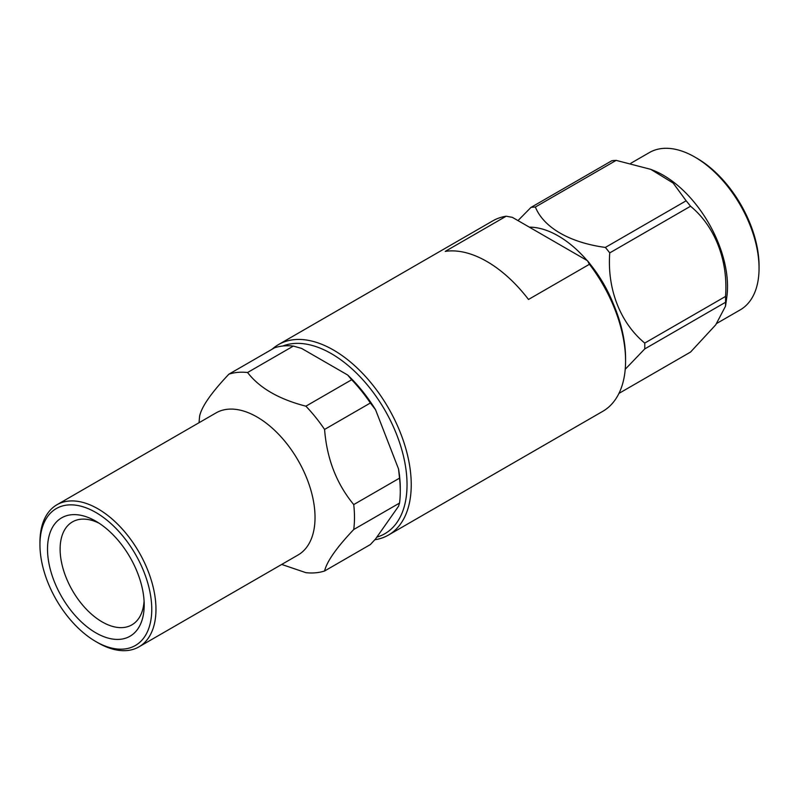 <?xml version="1.0" encoding="UTF-8"?>
<svg xmlns="http://www.w3.org/2000/svg" width="799" height="799" viewBox="0 0 799 799"><rect width="100%" height="100%" fill="white"/><g stroke="black" fill="none" stroke-linecap="round" stroke-linejoin="round"><path stroke-width="1.2" d="M759.05 268.284L759.05 265.857A87.85 50.727 -120 0 0 696.928 158.262L694.83 157.043A90.826 52.434 60 0 1 759.05 268.284A90.826 52.434 60 0 1 740.244 309.862L716.843 323.365M630.88 163.246L649.417 152.549A90.826 52.434 60 0 1 694.83 157.043M651.614 169.698L653.692 170.527A90.826 52.434 60 0 1 726.8 297.168L725.522 306.197L715.724 324.843L690.536 352.069L618.965 393.388M517.982 220.594L530.985 207.41L611.774 160.769A105.248 60.764 -120 0 1 616.159 160.379L650.746 169.338L673.187 183.081L686.151 200.789A105.248 60.764 -120 0 1 690.536 206.242C715.055 226.357 728.308 260.774 725.532 296.439A105.248 60.764 -120 0 1 725.532 302.282L725.522 306.197M725.532 302.282L644.743 348.923L625.227 369.268M690.536 206.242L609.747 252.883C607.06 288.829 620.084 322.676 644.743 343.081L725.532 296.439M616.159 160.379L535.37 207.021C543.59 227.455 569.727 242.646 605.362 247.43L686.151 200.789M530.985 207.41A105.248 60.764 60 0 1 533.163 207.161A105.248 60.764 60 0 1 535.37 207.021M529.357 227.156A90.826 52.434 60 0 1 587.085 260.484M591.02 265.258A90.826 52.434 60 0 1 613.432 304.069M644.743 348.923A105.248 60.764 -120 0 0 644.743 343.081M609.747 252.883A105.248 60.764 -120 0 0 605.362 247.43M247.57 372.514L293.363 346.077L301.642 348.434L347.595 374.961A106.996 61.773 60 0 1 375.56 409.757L398.541 468.973A106.996 61.773 60 0 1 400.279 488.618L400.279 491.045A109.972 63.491 -120 0 0 399.53 478.152L353.737 504.588C336.559 483.814 326.841 458.766 324.584 429.433A109.972 63.491 -120 0 0 305.887 406.182C278.991 399.26 259.545 388.034 247.57 372.514A109.972 63.491 -120 0 0 228.884 374.182C211.705 392.329 201.977 406.152 199.72 415.67A109.972 63.491 -120 0 0 199.091 422.691M353.737 529.507L399.53 503.07L398.541 506.256L375.56 538.945L370.366 544.558L324.584 570.995C326.861 561.447 336.579 547.625 353.737 529.507A109.972 63.491 -120 0 0 353.737 504.588M293.363 346.077A109.972 63.491 -120 0 0 274.666 347.745L228.884 374.182M324.584 429.433L370.366 402.996A109.972 63.491 -120 0 0 351.68 379.745L305.887 406.182M281.707 564.444L305.887 572.663A109.972 63.491 -120 0 0 324.584 570.995M399.53 503.07A109.972 63.491 -120 0 0 400.279 491.045M138.976 646.85L298.047 555.005A82.037 47.361 -120 0 0 305.388 474.906A82.037 47.361 -120 0 0 235.276 409.318A82.037 47.361 -120 0 0 216.01 412.923L56.939 504.758A82.037 47.361 60 0 1 138.976 552.119A82.037 47.361 60 0 1 138.976 646.85A82.037 47.361 60 0 1 97.957 642.786L95.85 641.567A79.061 45.643 -120 0 0 151.76 609.297A79.061 45.643 -120 0 0 95.85 512.469A79.061 45.643 -120 0 0 39.95 544.738A79.061 45.643 -120 0 0 95.85 641.567L97.957 642.786M347.595 374.961L351.68 379.745M370.366 402.996L375.56 409.757M398.541 468.973L399.53 478.152M506.176 216.209L512.349 217.348L587.475 260.714A106.996 61.773 60 0 1 625.577 358.551L625.577 360.978A109.972 63.491 -120 0 0 589.442 264.279L528.499 299.465A109.972 63.491 -120 0 0 445.233 251.395L506.176 216.209A109.972 63.491 -120 0 0 492.823 220.844L278.491 344.589A109.972 63.491 60 0 1 388.464 408.079A109.972 63.491 60 0 1 388.464 535.06A109.972 63.491 60 0 1 374.841 539.744M272.179 349.183A109.972 63.491 60 0 1 278.491 344.589M388.464 535.06L602.796 411.315A109.972 63.491 -120 0 0 625.577 360.978M587.475 260.714L589.442 264.279M376.848 537.118A106.996 61.773 -120 0 0 390.621 420.903A106.996 61.773 -120 0 0 282.756 346.027M39.95 544.738L39.95 542.311A82.037 47.361 60 0 1 56.939 504.758M95.85 632.838A68.364 39.471 60 0 1 47.521 549.113A68.364 39.471 60 0 1 95.85 521.198A68.364 39.471 60 0 1 144.19 604.923A68.364 39.471 60 0 1 95.85 632.838M99.116 523.215A59.446 34.317 -120 0 0 72.439 521.897A59.446 34.317 -120 0 0 63.321 569.527A59.446 34.317 -120 0 0 102.162 621.912A59.446 34.317 -120 0 0 131.885 624.858A59.446 34.317 -120 0 0 144.08 601.098"/></g></svg>
